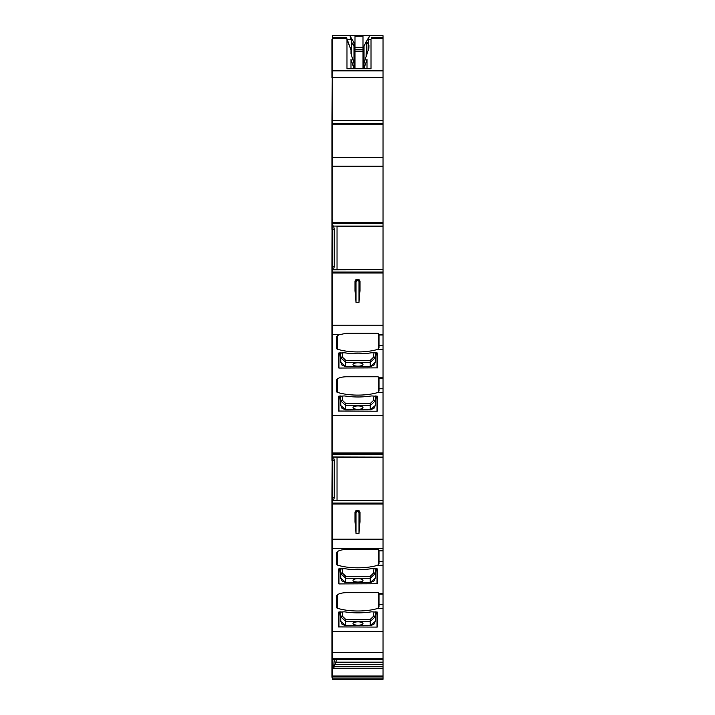 <?xml version="1.0" encoding="UTF-8"?>
<svg xmlns="http://www.w3.org/2000/svg" width="715" height="715" viewBox="0 0 715 715"><rect width="100%" height="100%" fill="white"/><g stroke="black" fill="none" stroke-linecap="round" stroke-linejoin="round"><path stroke-width="1.07" d="M332.457 125.393L331.957 125.393L332.457 35.75L349.993 35.75L351.181 39.495L351.458 55.341M332.457 126.466L331.957 126.466L331.957 125.393M331.957 126.466L331.957 224.072L332.457 224.072M332.457 668.802L331.957 668.802L331.957 677.248L332.457 677.248M331.957 668.802L331.957 663.431L332.457 663.431M332.457 657.085L331.957 656.906L331.957 663.431M331.957 656.897L332.457 656.906L331.957 656.897L331.957 653.045L332.457 653.045M332.457 629.084L331.957 628.905L331.957 653.045M332.457 502.734L331.957 502.734L331.957 628.905L332.457 628.905M331.957 502.734L331.957 497.497L332.457 497.497L332.457 503.074L383.043 503.074L383.043 631.479L332.457 631.479L332.457 503.074M332.457 453.793L383.043 453.793L383.043 415.406L332.457 415.406L331.957 497.497M331.957 460.326L331.957 455.089L332.457 455.089M332.457 413.19L331.957 413.011L331.957 455.089M332.457 271.727L331.957 271.727L331.957 413.011L332.457 413.011M331.957 271.727L331.957 266.481L332.457 266.481L332.457 272.058L383.043 272.058L383.043 415.406L332.457 415.406L332.457 272.058M331.957 120.379L332.457 120.379L331.957 266.481M331.957 229.309L331.957 224.072M332.457 39.254L331.957 39.254L331.957 77.604M383.043 120.379L332.457 120.379L332.457 77.604L383.043 77.604L383.043 226.11L333.655 226.092L383.043 226.092M332.457 679.25L332.457 675.979L383.043 675.979L383.043 679.25L332.457 679.25M336.506 659.489L335.836 662.17L383.043 662.17L383.043 659.784L332.457 659.784L332.457 675.979M332.457 659.784L332.457 631.479L383.043 631.479L383.043 659.784L332.457 659.784M334.218 497.497L334.218 460.326L332.457 460.326L332.457 497.497L334.218 497.497L333.565 500.831L383.043 500.697L383.043 503.074M334.218 266.481L334.218 229.309L332.457 229.309L332.457 266.481L334.218 266.481L333.565 269.814L383.043 269.68L383.043 272.058M332.457 123.382L383.043 123.382M332.457 70.857L383.043 70.857L383.043 77.604M383.043 70.857L383.043 37.252L371.612 37.252L371.183 38.467L383.043 38.467M371.022 39.566L371.022 68.756L346.981 68.756L346.981 39.566L346.435 37.377M332.457 37.252L346.391 37.252M383.043 37.252L383.043 35.75L349.993 35.75M334.218 659.838L333.565 668.731L334.254 666.317L383.043 666.317L383.043 675.979M377.636 608.465A30.048 10.278 0 0 1 337.355 608.224A2.002 0.688 0 0 1 336.72 607.723L336.72 596.096A10.019 3.423 0 0 1 346.73 592.672L377.028 592.672A2.002 0.688 0 0 1 379.03 593.352L379.03 606.874L377.636 608.465L383.043 608.465M377.636 565.297A30.048 10.278 0 0 1 337.355 565.065A2.002 0.688 0 0 1 336.72 564.564L336.72 552.936A10.019 3.423 0 0 1 346.73 549.504L377.028 549.504A2.002 0.688 0 0 1 379.03 550.192L379.03 563.706L377.636 565.297L383.043 565.297M370.602 611.951A3.504 1.198 0 0 1 372.023 611.852L377.529 612.192L377.529 626.921L377.028 627.1L338.472 626.921L338.472 612.192L343.978 611.852A3.504 1.198 0 0 1 345.399 611.951A31.049 10.618 0 0 0 370.602 611.951M376.528 568.693L372.023 568.693A3.504 1.198 0 0 0 370.602 568.791A31.049 10.618 0 0 1 345.399 568.791A3.504 1.198 0 0 0 343.978 568.693L338.472 569.033L338.472 583.762L338.973 583.932L377.529 583.762L377.529 569.033L376.528 568.693M359.002 533.354L360.003 521.861L360.003 512.458L359.002 512.548L359.002 533.354L355.999 533.354L354.998 521.861L354.998 512.458A2.002 2.002 0 0 1 357 510.456L358.001 510.456A2.002 2.002 0 0 1 360.003 512.458L358.001 510.456L358.001 511.547L359.002 512.548M334.218 460.326L333.565 456.992L383.043 457.126L383.043 453.793M332.457 452.997L383.043 452.997M377.636 392.571A30.048 10.278 0 0 1 337.355 392.338A2.002 0.688 0 0 1 336.72 391.838L336.72 380.201A10.019 3.423 0 0 1 346.73 376.778L377.028 376.778A2.002 0.688 0 0 1 379.03 377.466L379.03 390.98L377.636 392.571L383.043 392.571M377.636 349.412A30.048 10.278 0 0 1 337.355 349.17A2.002 0.688 0 0 1 336.72 348.67L336.72 337.042A10.019 3.423 0 0 1 339.768 334.584L346.73 333.235L377.028 333.235L379.03 334.271L379.03 347.821L377.636 349.412L383.043 349.412M370.602 396.065A3.504 1.198 0 0 1 372.023 395.958L377.529 396.307L377.529 411.036L377.028 411.205L338.472 411.036L338.472 396.307L343.978 395.958A3.504 1.198 0 0 1 345.399 396.065A31.049 10.618 0 0 0 370.602 396.065M376.528 352.799L372.023 352.799A3.504 1.198 0 0 0 370.602 352.906A31.049 10.618 0 0 1 345.399 352.906A3.504 1.198 0 0 0 343.978 352.799L338.472 353.147L338.472 367.876L338.973 368.046L377.529 367.876L377.529 353.147L376.528 352.799M355.999 302.347L354.998 290.853L354.998 281.451A2.002 2.002 0 0 1 357 279.449L358.001 279.449A2.002 2.002 0 0 1 360.003 281.451L358.001 279.449L357 279.449L354.998 281.451L355.999 281.54L355.999 302.347L359.002 302.347L360.003 290.853L360.003 281.451L357 280.539L355.999 281.54M334.218 229.309L333.655 226.092M346.739 38.199L350.994 49.88L346.981 39.566M350.994 68.756L350.994 59.354L353.997 68.756M350.994 50.577L350.994 53.893L353.997 63.081L353.997 68.622M368.931 45.322L368.851 48.28L364.007 63.081L364.007 68.622L367.018 59.354L367.018 68.756M353.997 63.081L353.997 42.685L350.252 36.206M364.007 63.081L364.007 45.966L369.28 36.376L368.296 39.495L368.082 50.622M365.678 42.605L366.563 41.086L366.151 56.53M369.637 35.75L369.28 36.376M364.007 45.966L365.857 42.292M334.254 666.317L335.746 662.501L383.043 662.17M355.999 533.354L355.999 512.548L354.998 512.458L357 510.456L357 511.547L358.001 511.547M337.033 500.697L337.033 457.126M333.655 269.707L383.043 269.707L383.043 226.11M337.033 269.68L337.033 226.11M383.043 500.697L383.043 457.126L333.655 457.1M383.043 666.317L383.043 662.501M364.007 53.777L363.006 53.777M354.998 53.777L353.997 53.777M341.967 352.799L342.726 356.91L340.733 357.169L340.778 362.371A2.002 0.751 174.6 0 0 340.778 362.398A2.002 0.751 174.6 0 0 340.787 362.425L339.84 352.799L340.778 362.335M374.034 352.799L373.275 356.91L375.268 357.169L375.625 352.799M375.268 357.169L375.223 362.371A2.002 0.751 -174.6 0 0 375.223 362.335L376.161 352.799L375.223 362.398A2.002 0.751 -174.6 0 0 375.223 362.371L370.236 366.634L345.765 366.634L345.765 360.378L370.236 360.378L373.221 357.509L375.223 357.768L370.236 362.362L345.765 362.362L340.778 357.768L342.78 357.509L342.726 356.91M340.376 352.799L340.733 357.169M358.001 366.214A5.005 1.716 180 0 0 363.006 364.498A5.005 1.716 180 0 0 358.001 362.782A5.005 1.716 180 0 0 352.995 364.498A5.005 1.716 180 0 0 358.001 366.214M345.765 366.634L340.778 362.371M352.995 364.471A5.005 1.716 180 0 0 358.001 366.16A5.005 1.716 180 0 0 363.006 364.471M341.967 395.958L342.726 400.069L340.733 400.329L340.778 405.53A2.002 0.751 174.6 0 0 340.778 405.557A2.002 0.751 174.6 0 0 340.787 405.584M374.034 395.958L373.275 400.069L375.268 400.329L375.625 395.958M375.268 400.329L375.223 405.53A2.002 0.751 -174.6 0 0 375.223 405.53L370.236 409.793L345.765 409.793L345.765 403.546L370.236 403.546L373.221 400.677L375.223 400.936L370.236 405.521L345.765 405.521L340.778 400.936L342.78 400.677L342.726 400.069M340.376 395.958L340.733 400.329M370.236 403.546L370.236 409.918L374.008 408.283L375.223 405.557L376.161 395.958L375.223 405.53A2.002 0.751 -174.6 0 0 375.223 405.494A2.002 0.751 -174.6 0 0 375.223 405.468M345.765 409.793L340.778 405.53L339.84 395.958L340.778 405.468M358.001 409.373A5.005 1.716 180 0 0 363.006 407.657A5.005 1.716 180 0 0 358.001 405.95A5.005 1.716 180 0 0 352.995 407.657A5.005 1.716 180 0 0 358.001 409.373M352.995 407.639A5.005 1.716 180 0 0 358.001 409.329A5.005 1.716 180 0 0 363.006 407.639M341.967 611.852L342.726 615.964L340.733 616.223L340.778 621.424A2.002 0.751 174.6 0 0 340.778 621.451A2.002 0.751 174.6 0 0 340.787 621.478L339.84 611.852L340.778 621.389M374.034 611.852L373.275 615.964L375.268 616.223L375.625 611.852M375.268 616.223L375.223 621.424A2.002 0.751 -174.6 0 0 375.223 621.389L376.161 611.852L375.223 621.451A2.002 0.751 -174.6 0 0 375.223 621.424L370.236 625.688L345.765 625.688L345.765 619.431L370.236 619.431L373.221 616.562L375.223 616.822L370.236 621.407L345.765 621.407L340.778 616.822L342.78 616.562L342.726 615.964M340.376 611.852L340.733 616.223M358.001 625.259A5.005 1.716 180 0 0 363.006 623.552A5.005 1.716 180 0 0 358.001 621.836A5.005 1.716 180 0 0 352.995 623.552A5.005 1.716 180 0 0 358.001 625.259M345.765 625.688L340.778 621.424M352.995 623.525A5.005 1.716 180 0 0 358.001 625.214A5.005 1.716 180 0 0 363.006 623.525M341.967 568.693L342.726 572.804L340.733 573.064L340.778 578.265A2.002 0.751 174.6 0 0 340.778 578.283A2.002 0.751 174.6 0 0 340.787 578.31L339.84 568.693L340.778 578.221M374.034 568.693L373.275 572.804L375.268 573.064L375.625 568.693M375.268 573.064L375.223 578.265A2.002 0.751 -174.6 0 0 375.223 578.221L376.161 568.693L375.223 578.283A2.002 0.751 -174.6 0 0 375.223 578.265L370.236 582.528L345.765 582.528L345.765 576.272L370.236 576.272L373.221 573.403L375.223 573.662L370.236 578.247L345.765 578.247L340.778 573.662L342.78 573.403L342.726 572.804M340.376 568.693L340.733 573.064M358.001 582.099A5.005 1.716 180 0 0 363.006 580.383A5.005 1.716 180 0 0 358.001 578.676A5.005 1.716 180 0 0 352.995 580.383A5.005 1.716 180 0 0 358.001 582.099M345.765 582.528L340.778 578.265M352.995 580.365A5.005 1.716 180 0 0 358.001 582.055A5.005 1.716 180 0 0 363.006 580.365M363.006 36.251L354.998 36.251L363.006 36.251L363.006 49.871L354.998 49.871L354.998 47.235L363.006 47.235M354.998 36.251L354.998 47.235M354.998 49.871L354.998 51.471L363.006 51.471L363.006 49.871M354.998 68.756L354.998 51.409L363.006 51.409L363.006 68.756M331.957 159.239L332.457 159.239M383.043 166.175L331.957 166.175M331.957 40.272L332.457 40.272M331.957 72.653L332.457 72.653M331.957 219.871L332.457 219.871M331.957 222.731L332.457 222.731M331.957 273.067L332.457 273.067M331.957 275.927L332.457 275.927M331.957 325.173L383.043 325.173M332.457 332.698L331.957 332.698M331.957 450.173L332.457 450.173M331.957 454.061L332.457 454.061M331.957 504.075L332.457 504.075M331.957 506.935L332.457 506.935M331.957 539.182L383.043 539.182M332.457 546.707L331.957 546.707M331.957 659.096L332.457 659.096M331.957 673.146L332.457 673.146M331.957 676.068L332.457 676.068M331.957 677.069L332.457 677.069M332.457 223.732L383.043 223.732M332.457 222.785L383.043 222.785M332.457 157.506L383.043 157.506M332.457 124.732L383.043 124.732M332.457 38.467L346.829 38.467M347.204 39.495L351.181 39.495M332.457 678.946L383.043 678.946M332.457 676.962L383.043 676.962M333.655 668.373L383.043 668.373M332.457 668.731L333.565 668.731M332.457 665.316L334.218 665.316M332.457 658.774L383.043 658.774M332.457 652.357L383.043 652.357M379.03 593.7L383.043 593.7M379.03 550.532L383.043 550.532M332.457 548.593L383.043 548.593M332.457 504.021L383.043 504.021M333.655 500.715L383.043 500.715M332.457 500.831L333.565 500.831M333.565 456.992L332.457 456.992M332.457 454.749L383.043 454.749M379.03 377.806L383.043 377.806M332.457 334.584L339.768 334.584M379.03 334.584L383.043 334.584M332.457 273.014L383.043 273.014M332.457 269.814L333.565 269.814M333.565 225.976L332.457 225.976M353.997 46.225L351.315 41.595M368.296 39.495L370.799 39.495M333.699 668.212L383.043 668.212M337.355 551.73L337.355 565.065M378.396 549.692L378.396 564.984M379.03 561.498L383.043 561.498M337.355 594.898L337.355 608.224M378.396 592.851L378.396 608.152M379.03 604.658L383.043 604.658M338.973 611.897L338.973 627.1M377.028 611.897L377.028 627.1M338.973 568.738L338.973 583.932M377.028 568.738L377.028 583.932M355.999 512.548L357 511.547M337.355 335.844L337.355 349.17M378.396 333.556L378.396 349.099M379.03 345.604L383.043 345.604M337.355 379.004L337.355 392.338M378.396 376.966L378.396 392.258M379.03 388.772L383.043 388.772M338.973 396.012L338.973 411.205M377.028 396.012L377.028 411.205M338.973 352.844L338.973 368.046M377.028 352.844L377.028 368.046M379.03 334.647L383.043 334.647M359.002 302.347L359.002 281.54M337.033 226.315L383.043 226.315M337.033 269.483L383.043 269.483M337.033 457.323L383.043 457.323M337.033 500.491L383.043 500.491M335.076 664.476L383.043 664.476M334.155 666.603L383.043 666.603M353.997 64.171L354.998 64.171M363.006 64.171L364.007 64.171M364.007 56.834L363.006 56.834M354.998 56.834L353.997 56.834M366.464 44.786L368.1 41.962M357 280.539L357 279.449M358.001 280.539L358.001 279.449M345.765 360.378L342.78 357.509M373.221 357.509L373.275 356.91M370.236 360.378L370.236 366.634M345.765 403.546L342.78 400.677M373.221 400.677L373.275 400.069M340.778 405.557L342.011 408.292L345.765 409.918L370.236 409.793M345.765 619.431L342.78 616.562M373.221 616.562L373.275 615.964M370.236 619.431L370.236 625.688M345.765 576.272L342.78 573.403M373.221 573.403L373.275 572.804M370.236 576.272L370.236 582.528M354.998 51.712L363.006 51.712M379.03 550.899L383.043 550.899M379.03 594.058L383.043 594.058M379.03 378.172L383.043 378.172M379.03 335.004L383.043 335.004M375.223 362.398L374.008 365.115L370.236 366.759L345.765 366.759L342.011 365.124L340.778 362.398M375.223 621.451L374.008 624.168L370.236 625.804L345.765 625.804L342.011 624.177L340.778 621.451M375.223 578.283L374.008 581.009L370.236 582.645L345.765 582.645L342.011 581.018L340.778 578.283M354.998 49.272L363.006 49.272"/></g></svg>
